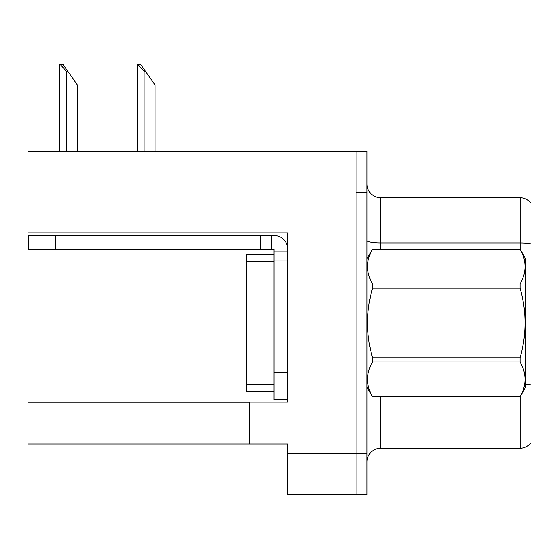 <?xml version="1.0" encoding="UTF-8"?>
<svg xmlns="http://www.w3.org/2000/svg" width="559" height="559" viewBox="0 0 559 559"><rect width="100%" height="100%" fill="white"/><g stroke="black" fill="none" stroke-linecap="round" stroke-linejoin="round"><path stroke-width="0.84" d="M287.703 260.089L287.703 372.189L274.029 372.189L274.029 399.531L287.703 399.531L287.703 372.189L287.703 402.131L249.426 402.131L249.426 443.965L27.95 443.965L27.95 232.879L287.703 232.879L287.703 260.089L274.029 260.089L274.029 249.153L260.361 249.153L260.361 235.479L274.029 235.479A13.675 13.675 0 0 1 287.703 249.16M249.426 443.965L287.703 443.965L287.703 494.547L356.062 494.547L356.062 453.538L356.062 494.547L366.997 494.547L366.997 453.538L356.062 453.538L356.062 151.398L27.95 151.398L27.95 232.879M366.997 461.874A13.675 13.675 0 0 1 380.665 448.199L520.115 448.199L520.115 396.701M356.062 151.398L366.997 151.398L366.997 192.415L356.062 192.415L356.062 453.538L287.703 453.538M531.05 203.217A13.675 13.675 0 0 0 520.115 197.746A13.675 13.675 0 0 1 531.05 203.217L531.05 442.735A13.675 13.675 0 0 1 520.115 448.199M366.997 192.415L366.997 453.538M531.05 243.885L531.05 244.835L531.05 243.885A13.675 2.376 180 0 0 520.115 242.934L520.115 197.746L380.665 197.746A13.675 13.675 0 0 1 366.997 184.072A13.675 13.675 0 0 0 380.665 197.746L380.665 249.153M137.898 64.453L140.672 64.453L145.459 71.286L144.096 71.286L137.898 64.453L137.262 64.453L137.262 151.398M155.032 151.398L155.032 84.961L145.459 71.286M60.246 64.453L63.02 64.453L67.807 71.286L66.444 71.286L60.246 64.453L59.61 64.453L59.61 151.398M77.38 151.398L77.38 84.961L67.807 71.286M55.837 249.153L55.837 235.479L28.495 235.479L28.495 249.153L260.361 249.153M55.837 235.479L260.361 235.479M274.029 399.531L287.703 399.531M271.297 249.153L271.297 235.479M287.703 251.885L274.029 251.885M274.029 372.189L274.029 254.618L246.687 254.618L246.687 391.328L274.029 391.328M366.997 258.719L372.518 249.153L520.059 249.153L525.579 258.719L525.579 387.226L520.059 396.757C526.676 385.207 526.676 373.608 520.059 361.959L372.518 361.959C365.9 373.51 365.9 385.109 372.518 396.757L520.059 396.799M520.059 249.153L372.518 249.188C365.9 260.739 365.9 272.338 372.518 283.986L372.518 288.178C365.9 311.314 365.9 334.513 372.518 357.774L372.518 361.959M372.518 283.986L520.059 283.986C526.676 272.436 526.676 260.836 520.059 249.188M520.059 283.986L520.059 288.178L372.518 288.178M372.518 357.774L520.059 357.774C526.676 334.513 526.676 311.314 520.059 288.178M520.059 357.774L520.059 361.959M366.997 387.226L372.518 396.799M372.518 396.757L520.059 396.757M27.95 402.948L249.426 402.948M380.665 396.799L380.665 448.199M520.115 249.251L520.115 242.934L380.665 242.934A13.675 2.376 0 0 1 366.997 240.559M531.05 384.969A13.675 2.376 180 0 0 525.579 384.222M144.096 151.398L144.096 71.286M66.444 151.398L66.444 71.286M246.687 384.494L274.029 384.494M246.687 261.451L274.029 261.451"/></g></svg>
